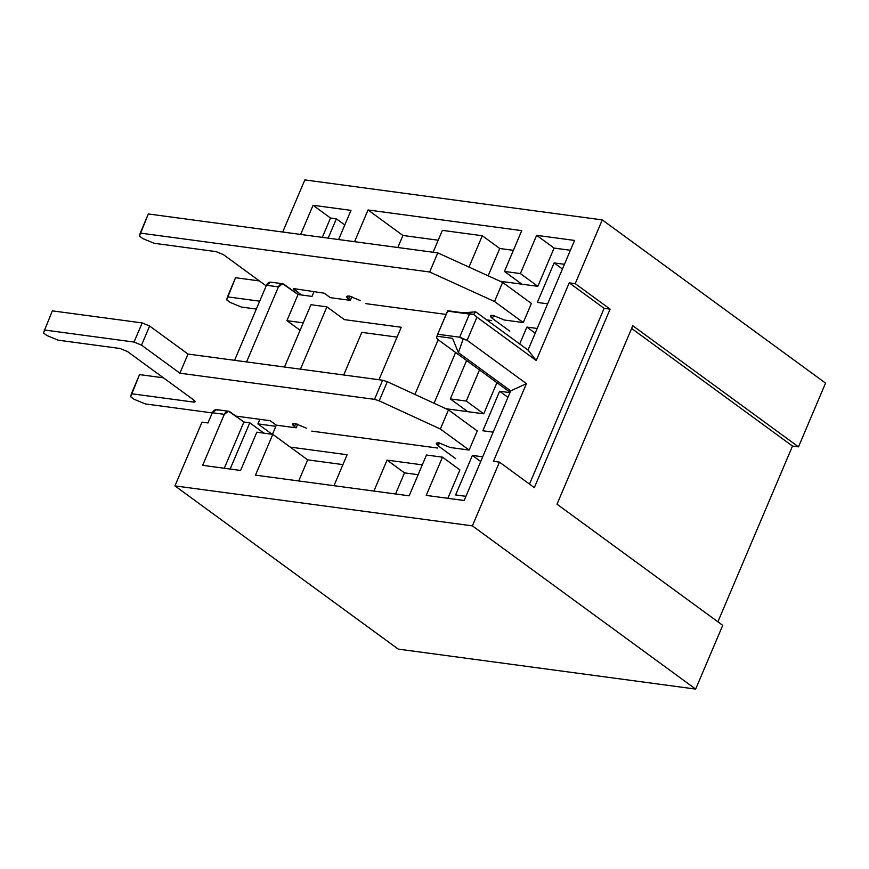 <?xml version="1.0" encoding="UTF-8"?>
<svg xmlns="http://www.w3.org/2000/svg" width="869" height="869" viewBox="0 0 869 869"><rect width="100%" height="100%" fill="white"/><g stroke="black" fill="none" stroke-linecap="round" stroke-linejoin="round"><path stroke-width="1.3" d="M295.221 423.551L292.549 424.018L294.461 426.57L295.71 423.627L294.461 426.57L296.199 427.83L276.233 425.147L270.14 420.705L235.803 416.088L270.14 420.705L276.233 425.147L296.199 427.83L297.774 424.115L296.199 427.83L294.461 426.57C291.691 424.311 291.941 423.312 295.221 423.551L306.442 428.178L295.221 423.551M438.986 442.875L436.303 443.342L438.226 445.895L439.475 442.951L438.226 445.895L455.671 458.647L438.226 445.895C435.456 443.635 435.706 442.636 438.986 442.875L450.207 447.502L438.986 442.875M212.253 412.916L145.373 403.933L212.253 412.916M134.152 399.295L130.665 396.753L134.152 399.295L145.373 403.933L134.152 399.295M131.425 393.733L193.309 402.043L194.08 400.24L193.309 402.043L131.425 393.733L130.665 396.753L139.54 374.604L131.425 393.733M163.415 377.819L139.54 374.604L163.415 377.819M193.809 400.033L127.526 351.576L193.809 400.033C195.655 401.532 195.492 402.206 193.309 402.043L195.09 401.739L193.809 400.033M120.041 348.491L58.158 340.17L120.041 348.491L127.526 351.576L120.041 348.491M46.937 335.543L43.45 332.99L46.937 335.543L58.158 340.17L46.937 335.543M44.21 329.97L134.032 342.049L142.158 322.92L52.325 310.852L43.45 332.99L52.325 310.852L142.158 322.92L149.631 326.016L141.517 345.134L179.894 373.192L188.008 354.063L149.631 326.016L188.008 354.063L179.894 373.192L374.517 399.349L382.632 380.22L188.008 354.063L382.632 380.22L387.313 381.719L379.188 400.837L440.355 429.014L448.469 409.886L387.313 381.719L448.469 409.886L440.355 429.014L469.141 450.055L477.255 430.926L448.469 409.886L477.255 430.926L469.141 450.055L450.207 447.502L469.141 450.055L440.355 429.014L379.188 400.837L374.517 399.349L179.894 373.192L141.517 345.134L134.032 342.049L44.21 329.97M387.313 381.719L382.632 380.22L374.517 399.349L379.188 400.837L387.313 381.719M149.631 326.016L142.158 322.92L134.032 342.049L141.517 345.134L149.631 326.016M293.45 288.551L324.267 293.211L330.35 297.665L350.316 300.348L351.891 296.622L350.316 300.348L348.588 299.088L349.838 296.144L348.588 299.088C345.808 296.829 346.058 295.818 349.338 296.057L360.559 300.696L349.338 296.057L346.666 296.535L350.316 300.348L330.35 297.665L324.267 293.211L293.45 288.551L301.424 294.982L293.32 289.051M493.103 315.382L490.431 315.86L492.343 318.412L493.592 315.458L492.343 318.412L509.788 331.154L492.343 318.412C489.573 316.153 489.823 315.143 493.103 315.382L504.324 320.02L493.103 315.382M256.344 309.06L241.397 307.05L256.344 309.06M230.176 302.423L226.679 299.87L230.176 302.423L241.397 307.05L230.176 302.423M227.439 296.85L259.69 301.185L227.439 296.85L226.679 299.87L235.553 277.722L227.439 296.85M259.397 280.926L235.553 277.722L259.397 280.926M266.186 285.89L223.507 254.693L266.186 285.89M216.033 251.608L154.171 243.287L216.033 251.608L223.507 254.693L216.033 251.608M142.95 238.66L139.464 236.107L142.95 238.66L154.171 243.287L142.95 238.66M437.791 252.879L148.338 213.97L140.224 233.088L429.677 271.997L437.791 252.879L429.677 271.997L494.504 301.521L502.63 282.403L437.791 252.879L502.63 282.403L494.504 301.521L523.29 322.562L531.404 303.444L502.63 282.403L531.404 303.444L523.29 322.562L504.324 320.02L523.29 322.562L494.504 301.521L429.677 271.997L140.224 233.088L139.464 236.107L148.338 213.97L437.791 252.879M259.831 419.314L257.887 423.887L275.853 426.31L272.453 434.304L275.853 426.31L257.887 423.887L259.831 419.314M228.558 411.233L216.577 409.625L212.329 412.753L224.3 414.361L228.558 411.233L243.907 422.008L249.772 422.801L230.133 469.054L249.772 422.801L243.907 422.008L229.959 411.808C227.711 410.592 225.831 411.45 224.3 414.361L202.651 465.349L240.583 470.455L256.822 432.208L272.79 434.348L255.475 475.147L409.18 495.808L426.494 455.019L442.473 457.159L459.907 469.912L447.861 498.317L459.907 469.912L442.473 457.159L426.234 495.406L464.165 500.501L510.7 390.865L464.165 500.501L426.234 495.406L442.473 457.159L426.494 455.019L409.18 495.808L255.475 475.147L272.79 434.348L307.68 459.853L298.719 480.959L307.68 459.853L290.235 447.101L347.122 454.748L333.989 485.706L347.122 454.748L290.235 447.101L272.79 434.348L256.822 432.208L240.583 470.455L202.651 465.349L224.3 414.361L212.329 412.753L207.995 422.953L202.01 422.138L174.951 485.89L472.388 525.864L499.447 462.123L493.462 461.32L526.429 383.642L510.7 390.865L458.376 352.608L452.553 338.334L436.977 336.238L436.575 337.867L437.867 339.507L510.092 392.31L437.867 339.507L436.575 337.867L437.683 334.25L459.647 337.205L469.466 314.067L447.502 311.124L437.683 334.25L447.807 310.744L463.383 312.84L475.691 311.819L528.026 350.066L574.572 240.431L528.026 350.066L536.249 360.516L569.228 282.838L575.213 283.642L602.271 219.9L304.834 179.916L282.707 232.034L304.834 179.916L602.271 219.9L575.213 283.642L610.103 309.147L534.337 487.628L499.447 462.123L472.388 525.864L695.656 689.084L398.219 649.1L174.951 485.89L202.01 422.138L207.995 422.953L212.329 412.753C213.85 409.831 215.74 408.984 217.978 410.201M373.909 491.072L387.053 460.114L422.323 464.861L387.053 460.114L404.498 472.866L418.141 474.702L404.498 472.866L387.053 460.114L373.909 491.072M465.936 496.329L455.617 494.939L472.399 455.421L482.708 456.801L472.399 455.421L480.72 461.504L472.399 455.421L455.617 494.939L465.936 496.329M493.179 432.154L482.86 430.774L499.632 391.246L509.951 392.636L499.632 391.246L507.963 397.329L499.632 391.246L482.86 430.774L493.179 432.154M519.705 343.983L526.875 327.081L537.194 328.471L526.875 327.081L535.195 333.164L526.875 327.081L519.705 343.983M547.655 303.824L537.335 302.434L554.118 262.916L564.437 264.295L554.118 262.916L562.439 268.999L554.118 262.916L537.335 302.434L547.655 303.824M570.39 250.272L554.085 248.078L537.846 286.325L500.109 281.252L521.878 284.185L504.433 271.432L520.401 273.583L536.64 235.336L574.572 240.431L536.64 235.336L554.085 248.078L570.39 250.272M468.999 267.087L482.306 235.738L442.375 230.372L433.088 252.249L442.375 230.372L482.306 235.738L499.74 248.491L513.394 250.326L499.74 248.491L482.306 235.738L468.999 267.087M313.948 291.821L312.004 296.405L298.034 294.526L286.933 320.661L303.238 322.844L286.933 320.661L298.034 294.526L312.004 296.405L313.948 291.821M496.938 382.686L483.729 413.818L445.993 408.745L467.761 411.667L450.316 398.914L466.61 360.516L450.316 398.914L466.284 401.065L483.729 413.818L496.938 382.686M414.937 394.439L438.161 339.725L414.937 394.439M344.352 319.618L401.25 327.265L378.971 379.731L401.25 327.265L344.352 319.618L326.907 306.866L300.457 369.184L326.907 306.866L310.939 304.715L284.489 367.033L310.939 304.715L326.907 306.866L344.352 319.618M437.541 448.035L311.786 431.133L437.541 448.035M491.669 320.552L486.738 319.89L491.669 320.552M446.101 314.426L365.903 303.65L446.101 314.426M350.989 210.374L313.057 205.28L330.502 218.032L336.368 218.814L344.787 224.973L336.368 218.814L330.502 218.032L322.301 237.356L330.502 218.032L313.057 205.28L350.989 210.374L338.606 239.54L350.989 210.374M328.167 238.139L336.368 218.814L328.167 238.139M243.907 422.008L224.278 468.261L243.907 422.008M300.674 234.445L313.057 205.28L300.674 234.445M354.574 241.691L368.043 209.972L521.748 230.633L504.433 271.432L521.748 230.633L368.043 209.972L354.574 241.691M825.55 383.11L798.492 446.862L792.506 446.047L717.892 621.813L792.506 446.047L798.492 446.862L825.55 383.11L602.271 219.9L825.55 383.11M722.726 625.343L695.656 689.084L722.726 625.343L557.007 504.205L632.773 325.723L798.492 446.862L632.773 325.723L557.007 504.205L722.726 625.343M479.492 369.933L466.284 401.065L479.492 369.933M397.817 247.502L402.923 235.477L368.043 209.972L402.923 235.477L438.193 240.213L402.923 235.477L397.817 247.502M343.7 374.995L361.797 332.371L397.068 337.107L361.797 332.371L343.7 374.995M249.772 422.801L263.948 433.164L249.772 422.801M282.675 283.75L270.693 282.132L266.446 285.26L278.428 286.868L246.557 361.938L278.428 286.868L282.675 283.75L298.034 294.526L284.076 284.326C281.838 283.109 279.948 283.957 278.428 286.868L266.446 285.26L234.576 360.32L266.446 285.26C267.978 282.349 269.857 281.502 272.095 282.707M174.951 485.89L398.219 649.1L695.656 689.084L472.388 525.864L174.951 485.89M272.062 434.261L257.887 423.887L272.062 434.261M520.401 273.583L537.846 286.325L554.085 248.078L536.64 235.336L520.401 273.583L504.433 271.432L521.878 284.185L537.846 286.325L520.401 273.583M300.087 330.274L286.933 320.661L300.087 330.274M488.15 275.81L499.74 248.491L488.15 275.81M395.536 493.972L404.498 472.866L395.536 493.972M307.68 459.853L342.951 464.6L307.68 459.853M434.055 403.249L455.606 352.477L434.055 403.249M467.761 411.667L483.729 413.818L466.284 401.065L450.316 398.914L467.761 411.667M631.622 328.449L792.506 446.047L631.622 328.449M610.103 309.147L575.213 283.642L569.228 282.838L604.118 308.343L610.103 309.147L604.118 308.343L529.503 484.098L604.118 308.343L569.228 282.838L536.249 360.516L476.94 317.152L467.12 340.29L526.429 383.642L493.462 461.32L499.447 462.123L534.337 487.628L610.103 309.147M476.94 317.152L473.67 314.339L469.466 314.067L459.647 337.205L467.12 340.29L476.94 317.152L536.249 360.516L528.026 350.066L475.691 311.819L473.67 314.339L476.94 317.152M447.807 310.744L473.67 314.339L475.691 311.819L463.383 312.84L447.807 310.744M526.429 383.642L467.12 340.29L463.123 339.192L458.376 352.608L510.7 390.865L526.429 383.642M436.977 336.238L452.553 338.334L458.376 352.608L463.123 339.192L459.647 337.205L437.683 334.25L436.977 336.238"/></g></svg>
